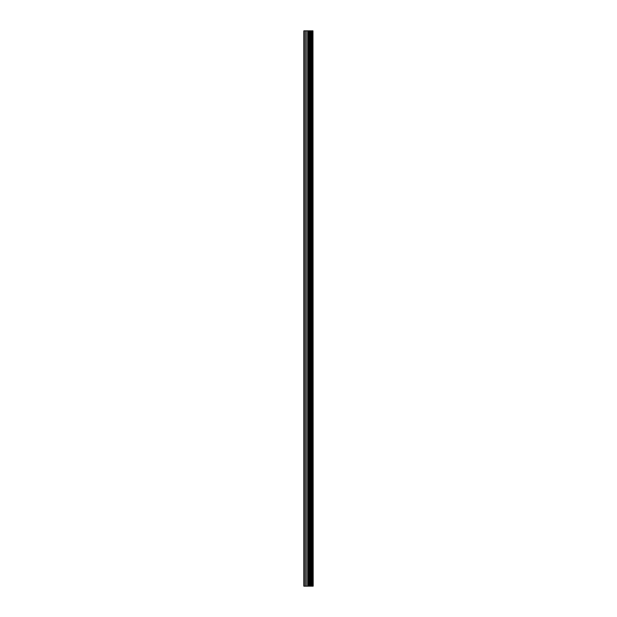 <?xml version="1.0" encoding="UTF-8"?>
<svg xmlns="http://www.w3.org/2000/svg" width="617" height="617" viewBox="0 0 617 617"><rect width="100%" height="100%" fill="white"/><g stroke="black" fill="none" stroke-linecap="round" stroke-linejoin="round"><path stroke-width="0.93" d="M312.958 30.85L313.174 586.15L312.958 30.85L303.826 30.85L303.826 586.15L304.358 586.15L304.358 30.85M304.358 586.15L312.958 586.15M312.78 586.15L312.78 30.85M309.827 586.15L309.827 30.85M309.641 586.15L309.641 30.85M311.94 586.15L311.94 30.85M311.863 586.15L311.863 30.85M311.77 586.15L311.77 30.85M311.585 586.15L311.585 30.85M311.022 586.15L311.022 30.85M310.829 586.15L310.829 30.85M310.744 586.15L310.744 30.85M310.667 586.15L310.667 30.85M309.248 586.15L309.248 30.85M308.87 586.15L308.87 30.85M308.037 586.15L308.037 30.85M307.659 586.15L307.659 30.85M306.155 586.15L306.155 30.85M305.777 586.15L305.777 30.85"/></g></svg>
